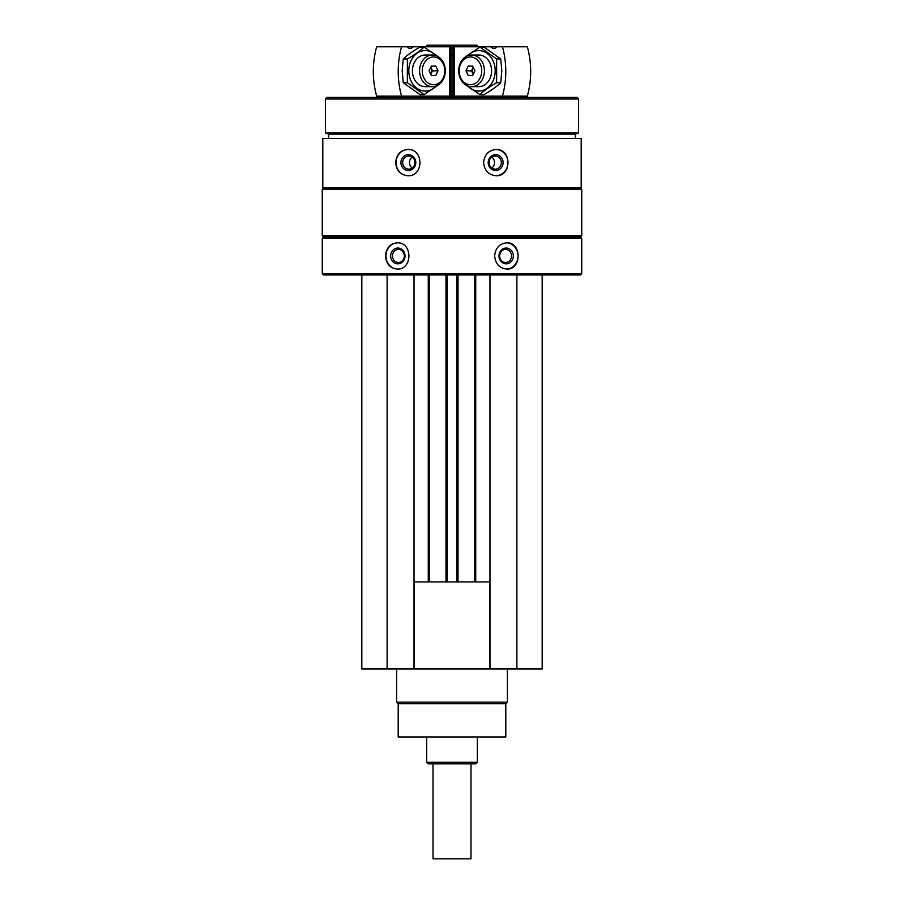 <?xml version="1.0" encoding="UTF-8"?>
<svg xmlns="http://www.w3.org/2000/svg" width="904" height="904" viewBox="0 0 904 904"><rect width="100%" height="100%" fill="white"/><g stroke="black" fill="none" stroke-linecap="round" stroke-linejoin="round"><path stroke-width="1.36" d="M361.815 274.94L361.815 668.926L542.185 668.926L542.185 274.94M414.925 163.432A1.898 1.785 90 0 1 414.925 161.771M489.075 161.771A1.898 1.785 -90 0 1 489.075 163.432M322.807 138.549L581.193 138.549L581.193 187.919L322.807 187.919L322.807 138.549M407.817 149.476C400.404 150.267 396.359 154.64 395.703 162.607C396.37 170.573 400.404 174.947 407.817 175.738C423.953 176.54 423.987 148.697 407.817 149.476M496.183 149.476C488.623 150.267 484.431 154.64 483.617 162.607C484.431 170.573 488.623 174.947 496.183 175.738C511.833 176.54 511.867 148.697 496.183 149.476M322.253 238.238L581.747 238.238L581.747 273.675L322.253 273.675L322.253 238.238L323.519 236.972L580.481 236.972L581.747 238.238M397.172 242.826C390.031 243.617 386.166 247.99 385.545 255.956C386.166 263.923 390.042 268.307 397.172 269.087C412.8 269.889 412.834 242.046 397.172 242.826M506.828 242.826C499.516 243.617 495.448 247.99 494.646 255.956C495.46 263.923 499.516 268.307 506.828 269.087C521.857 269.889 521.89 242.046 506.828 242.826M322.253 273.675L323.519 274.94L580.481 274.94L581.747 273.675M322.253 235.707L581.747 235.707L581.747 189.185L322.253 189.185L322.253 235.707L323.519 236.972M323.519 187.919L322.253 189.185M328.581 138.549L328.581 134.12L575.419 134.12L578.583 132.967L578.583 98.999L325.417 98.999L325.417 132.967L578.583 132.967M328.581 134.12L325.417 132.967M325.417 98.999L326.999 97.417L577.001 97.417L578.583 98.999M425.106 47.437L427.343 45.2L476.657 45.2L478.239 46.782M451.096 47.437L452.904 47.437M397.5 269.087A13.131 11.899 90 0 1 385.929 255.956A13.131 11.899 90 0 1 397.5 242.826M390.664 255.956A7.91 7.175 90 0 1 401.421 249.108A7.91 7.175 90 0 1 401.421 262.804A7.91 7.175 90 0 1 390.664 255.956M392.483 255.956A6.543 5.932 90 0 1 398.415 249.414A6.543 5.932 90 0 1 404.348 255.956A6.543 5.932 90 0 1 398.415 262.499A6.543 5.932 90 0 1 392.483 255.956M506.5 242.826A13.131 11.899 -90 0 1 518.071 255.956A13.131 11.899 -90 0 1 506.5 269.087M498.997 255.956A7.91 7.175 -90 0 1 509.754 249.108A7.91 7.175 -90 0 1 509.754 262.804A7.91 7.175 -90 0 1 498.997 255.956M499.652 255.956A6.543 5.932 -90 0 1 505.585 249.414A6.543 5.932 -90 0 1 511.517 255.956A6.543 5.932 -90 0 1 505.585 262.499A6.543 5.932 -90 0 1 499.652 255.956M408.077 175.738A13.131 12.34 90 0 1 396.02 162.607A13.131 12.34 90 0 1 408.077 149.476M400.924 162.607A7.91 7.435 90 0 1 412.077 155.748A7.91 7.435 90 0 1 412.077 169.455A7.91 7.435 90 0 1 400.924 162.607M402.675 162.607A6.543 6.147 90 0 1 408.823 156.064A6.543 6.147 90 0 1 414.97 162.607A6.543 6.147 90 0 1 408.823 169.15A6.543 6.147 90 0 1 402.675 162.607M412.213 168.054A6.543 6.147 90 0 1 412.213 157.149M495.923 149.476A13.131 12.34 -90 0 1 507.98 162.607A13.131 12.34 -90 0 1 495.923 175.738M488.205 162.607A7.91 7.435 -90 0 1 499.358 155.748A7.91 7.435 -90 0 1 499.358 169.455A7.91 7.435 -90 0 1 488.205 162.607M489.03 162.607A6.543 6.147 -90 0 1 495.177 156.064A6.543 6.147 -90 0 1 501.324 162.607A6.543 6.147 -90 0 1 495.177 169.15A6.543 6.147 -90 0 1 489.03 162.607M491.787 157.149A6.543 6.147 -90 0 1 491.787 168.054M387.127 274.94L387.127 668.926M414.021 274.94L414.021 668.926M429.536 274.94L429.536 581.905M445.988 274.94L445.988 581.905M458.012 274.94L458.012 581.905M474.464 274.94L474.464 581.905M489.979 274.94L489.979 668.926M516.873 274.94L516.873 668.926M414.021 581.905L489.979 581.905M414.314 581.905L414.314 668.926M489.685 581.905L489.685 668.926M505.799 703.741L398.201 703.741L398.201 736.963L505.799 736.963L505.799 703.741L507.381 702.159L507.381 668.926M398.201 703.741L396.619 702.159L507.381 702.159M396.619 702.159L396.619 668.926M475.063 96.152L475.063 97.417M495.821 97.417L495.821 96.152M471.707 96.152L471.707 97.417M453.379 97.417L453.379 96.152L454.181 96.152L454.181 46.782L490.748 46.782A5.695 4.633 -90 0 0 493.957 48.364A5.695 4.633 -90 0 0 497.155 46.782L490.748 46.782M453.085 97.417L453.085 96.152L450.915 96.152L450.915 97.417M452.904 46.782L452.904 96.152L452.904 46.782L454.181 46.782M502.432 46.782A75.947 61.732 -90 0 1 502.432 96.152L527.326 96.152A75.947 61.732 90 0 0 527.326 46.782L497.155 46.782M502.432 96.152L454.181 96.152M484.431 70.828A15.82 12.859 -90 0 0 471.572 55.008A15.82 12.859 -90 0 0 458.712 70.828A15.82 12.859 -90 0 0 471.572 86.66A15.82 12.859 -90 0 0 484.431 70.828M481.73 70.828A13.876 11.277 -90 0 0 464.803 58.816A13.876 11.277 -90 0 0 464.803 82.852A13.876 11.277 -90 0 0 481.73 70.828M468.215 66.082L472.668 66.082L468.215 66.082L465.989 70.828L468.215 75.574L472.668 75.574L474.905 70.828L472.668 66.082M473.21 67.235L471.515 70.828L465.989 70.828M472.668 75.574L468.215 75.574M471.515 70.828L473.21 74.433M473.368 67.563A4.588 3.729 -90 0 0 473.368 74.105M479.922 47.076L484.013 47.076L500.737 58.952L501.81 70.828L500.737 82.705C496.59 86.66 491.008 90.615 484.013 94.581L479.922 94.581C484.069 90.637 489.64 86.682 496.635 82.705L496.635 58.952L479.922 47.076L466.419 56.138M467.786 85.959A20.25 16.464 -90 0 0 485.471 89.315A20.25 16.464 -90 0 0 495.2 70.828A20.25 16.464 -90 0 0 485.471 52.353A20.25 16.464 -90 0 0 467.786 55.709M465.583 84.829L479.922 94.581M475.154 86.027A15.82 12.859 -90 0 0 491.606 70.828A15.82 12.859 -90 0 0 475.154 55.641M496.635 58.952L500.737 58.952M496.635 82.705L500.737 82.705M432.293 96.152L432.293 97.417M450.621 97.417L450.474 46.782L451.096 46.782L451.096 96.152L451.096 46.782M428.937 96.152L428.937 97.417M408.179 97.417L408.179 96.152M413.252 46.782L406.845 46.782A5.695 4.633 90 0 0 410.043 48.364A5.695 4.633 90 0 0 413.252 46.782L450.474 46.782M401.568 46.782L376.674 46.782A75.947 61.732 -90 0 0 376.674 96.152L401.568 96.152A75.947 61.732 90 0 1 401.568 46.782L406.845 46.782M450.474 96.152L401.568 96.152M419.569 70.828A15.82 12.859 90 0 0 432.428 86.66A15.82 12.859 90 0 0 445.288 70.828A15.82 12.859 90 0 0 432.428 55.008A15.82 12.859 90 0 0 419.569 70.828M422.27 70.828A13.876 11.277 90 0 0 439.197 82.852A13.876 11.277 90 0 0 439.197 58.816A13.876 11.277 90 0 0 422.27 70.828M435.784 75.574L431.332 75.574L435.784 75.574L438.011 70.828L435.784 66.082L431.332 66.082L429.095 70.828L431.332 75.574M430.79 74.433L432.485 70.828L438.011 70.828M431.332 66.082L435.784 66.082M432.485 70.828L430.79 67.235M430.632 74.105A4.588 3.729 90 0 0 430.632 67.563M424.078 94.581L419.987 94.581L403.263 82.705L402.19 70.828L403.263 58.952C407.421 55.008 412.992 51.053 419.987 47.076L424.078 47.076C419.931 51.031 414.36 54.986 407.365 58.952L407.365 82.705L424.078 94.581L437.581 85.53M436.214 55.709A20.25 16.464 90 0 0 418.529 52.353A20.25 16.464 90 0 0 408.8 70.828A20.25 16.464 90 0 0 418.529 89.315A20.25 16.464 90 0 0 436.214 85.959M438.417 56.839L424.078 47.076M428.846 55.641A15.82 12.859 90 0 0 412.405 70.828A15.82 12.859 90 0 0 428.846 86.027M407.365 82.705L403.263 82.705M407.365 58.952L403.263 58.952M470.984 763.869L470.984 858.8L433.016 858.8L433.016 763.869M477.312 762.287L426.688 762.287L428.27 763.869L475.73 763.869L477.312 762.287L477.312 736.963M426.688 762.287L426.688 736.963M451.096 91.406L452.904 91.406M451.096 55.008L452.904 55.008M428.27 274.94L428.27 581.905M447.254 274.94L447.254 581.905M456.746 274.94L456.746 581.905M475.73 274.94L475.73 581.905M453.525 96.152L453.525 46.782M449.819 96.152L449.819 46.782M580.481 236.972L581.747 235.707M580.481 187.919L581.747 189.185M575.419 138.549L575.419 134.12M478.736 55.008L471.572 55.008M478.736 86.66L471.572 86.66M425.264 86.66L432.428 86.66M425.264 55.008L432.428 55.008"/></g></svg>

